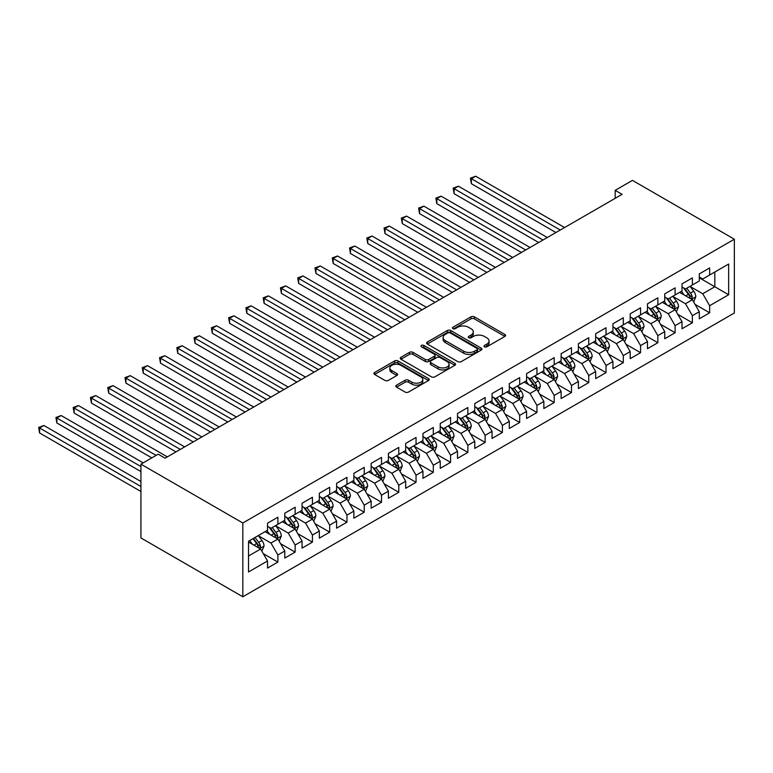 <?xml version="1.0" encoding="UTF-8"?>
<svg xmlns="http://www.w3.org/2000/svg" width="773" height="773" viewBox="0 0 773 773"><rect width="100%" height="100%" fill="white"/><g stroke="black" fill="none" stroke-linecap="round" stroke-linejoin="round"><path stroke-width="1.16" d="M484.487 346.826A1.681 0.966 0 0 0 486.864 346.826L504.875 336.429A2.396 1.382 0 0 0 505.581 335.453A2.396 1.382 0 0 0 504.875 334.467L474.361 316.853A2.396 1.382 0 0 0 470.97 316.853L452.959 327.25A1.681 0.966 0 0 0 452.466 327.936A1.681 0.966 0 0 0 452.959 328.622A1.681 0.966 0 0 0 455.336 328.622L457.664 327.279A7.672 4.425 0 0 1 468.515 327.279L471.057 328.747A7.672 4.425 0 0 1 473.308 331.878A7.672 4.425 0 0 1 471.057 335.009L468.728 336.352A1.681 0.966 0 0 0 468.235 337.038A1.681 0.966 0 0 0 468.728 337.724A1.681 0.966 0 0 0 471.095 337.724L473.434 336.381A7.672 4.425 0 0 1 484.275 336.381L486.826 337.849A7.672 4.425 0 0 1 489.067 340.98A7.672 4.425 0 0 1 486.826 344.111L484.487 345.454A1.681 0.966 0 0 0 483.995 346.14A1.681 0.966 0 0 0 484.487 346.826L484.487 345.454M396.549 385.167A2.396 1.382 0 0 0 395.844 386.152A2.396 1.382 0 0 0 396.549 387.128L405.11 392.066A2.396 1.382 0 0 0 408.502 392.066L428.503 380.519A2.396 1.382 0 0 0 429.208 379.543A2.396 1.382 0 0 0 428.503 378.567L397.989 360.943A2.396 1.382 0 0 0 394.597 360.943L374.596 372.499A2.396 1.382 0 0 0 373.89 373.475A2.396 1.382 0 0 0 374.596 374.451L384.935 380.422A2.396 1.382 0 0 0 388.326 380.422L396.887 375.485A2.396 1.382 0 0 0 397.593 374.499A2.396 1.382 0 0 0 396.887 373.523L391.766 370.567A6.416 3.701 0 0 1 389.882 367.948A6.416 3.701 0 0 1 393.844 364.527A6.416 3.701 0 0 1 400.829 365.329L420.918 376.924A6.416 3.701 0 0 1 422.802 379.543A6.416 3.701 0 0 1 418.84 382.964A6.416 3.701 0 0 1 411.854 382.162L408.502 380.229A2.396 1.382 0 0 0 405.11 380.229L396.549 385.167L396.549 387.128M140.928 464.158L242.828 522.992L242.828 596.775L140.928 537.95L140.928 464.158L158.194 454.186L165.103 458.176L622.091 194.342L615.182 190.351L615.182 198.332M615.182 190.351L632.449 180.38L734.35 239.215L242.828 522.992M457.829 361.629A2.396 1.382 0 0 0 461.22 361.629L481.231 350.082A2.396 1.382 0 0 0 481.927 349.106A2.396 1.382 0 0 0 481.231 348.121L450.717 330.506A2.396 1.382 0 0 0 447.325 330.506L427.314 342.053A2.396 1.382 0 0 0 426.619 343.038A2.396 1.382 0 0 0 427.314 344.014L457.829 361.629M422.145 347.193A1.681 0.966 0 0 1 423.846 347.425L423.846 345.434L454.862 363.349A2.396 1.382 0 0 1 455.568 364.325A2.396 1.382 0 0 1 454.862 365.3L434.861 376.847A2.396 1.382 0 0 1 431.469 376.847L400.955 359.232L400.955 357.281A2.396 1.382 0 0 0 400.259 358.257A2.396 1.382 0 0 0 400.955 359.232M400.955 357.281L409.516 352.333A2.396 1.382 0 0 1 412.908 352.333L425.285 359.474A2.396 1.382 0 0 0 428.677 359.474L434.358 356.198A2.396 1.382 0 0 0 435.054 355.222A2.396 1.382 0 0 0 434.358 354.237L421.469 346.806A1.681 0.966 0 0 1 420.976 346.12A1.681 0.966 0 0 1 422.019 345.222A1.681 0.966 0 0 1 423.846 345.434M242.828 596.775L734.35 312.997L734.35 239.215M699.294 277.797L714.832 286.773L714.832 272.019L728.649 264.037L709.653 275.004L709.653 267.931L699.294 273.913L699.294 280.986L692.386 284.976L692.386 277.894L682.018 283.884L682.018 290.957L675.109 294.948L675.109 287.865L664.751 293.856L664.751 300.929L657.842 304.92L657.842 297.837L647.474 303.828L647.474 310.901L640.566 314.891L640.566 307.809L630.208 313.79L630.208 320.872L623.299 324.863L623.299 317.78L612.941 323.761L612.941 330.844L606.032 334.835L606.032 327.752L595.664 333.733L595.664 340.816L588.755 344.806L588.755 337.724L578.397 343.705L578.397 350.787L571.489 354.778L571.489 347.695L561.121 353.676L561.121 360.759L554.212 364.75L554.212 357.667L543.854 363.648L543.854 370.731L536.945 374.721L536.945 367.639L526.587 373.62L526.587 380.703L519.678 384.693L519.678 377.611L509.31 383.592L509.31 390.674L502.402 394.665L502.402 387.582L492.043 393.563L492.043 400.646L485.135 404.637L485.135 397.554L474.767 403.535L474.767 410.618L467.858 414.599L467.858 407.526L457.5 413.507L457.5 420.589L450.591 424.57L450.591 417.497L440.233 423.478L440.233 430.561L433.324 434.542L433.324 427.469L422.957 433.45L422.957 440.533L416.048 444.514L416.048 437.441L405.69 443.422L405.69 450.495L398.781 454.485L398.781 447.412L388.413 453.393L388.413 460.466L381.504 464.457L381.504 457.384L371.146 463.365L371.146 470.438L364.238 474.429L364.238 467.346L353.879 473.337L353.879 480.41L346.971 484.4L346.971 477.318L336.603 483.309L336.603 490.382L329.694 494.372L329.694 487.29L319.336 493.28L319.336 500.353L312.427 504.344L312.427 497.261L302.059 503.242L302.059 510.325L295.151 514.316L295.151 507.233L284.793 513.214L284.793 520.297L277.884 524.287L277.884 517.205L267.526 523.186L267.526 530.268L248.519 541.235L248.519 571.952L267.526 560.976L260.617 549.014L248.519 542.037M728.649 264.037L728.649 294.755L709.653 305.721L702.744 293.75L690.221 286.522M695.062 304.369L709.653 312.794L709.653 305.721M709.653 312.794L699.294 318.785L699.294 311.703L692.386 315.693L685.477 303.721L672.954 296.494M677.786 314.34L692.386 322.766L692.386 315.693M692.386 322.766L682.018 328.747L682.018 321.674L675.109 325.665L668.201 313.693L655.678 306.466M660.519 324.312L675.109 332.738L675.109 325.665M675.109 332.738L664.751 338.719L664.751 331.646L657.842 335.637L650.934 323.665L638.411 316.437M643.242 334.284L657.842 342.71L657.842 335.637M657.842 342.71L647.474 348.691L647.474 341.618L640.566 345.599L633.657 333.636L621.144 326.409M625.975 344.256L640.566 352.681L640.566 345.599M640.566 352.681L630.208 358.662L630.208 351.589L623.299 355.57L616.39 343.608L603.868 336.381M608.709 354.227L623.299 362.653L623.299 355.57M623.299 362.653L612.941 368.634L612.941 361.561L606.032 365.542L599.123 353.58L586.601 346.352M591.432 364.199L606.032 372.625L606.032 365.542M606.032 372.625L595.664 378.606L595.664 371.533L588.755 375.514L581.847 363.552L569.324 356.324M574.165 374.171L588.755 382.596L588.755 375.514M588.755 382.596L578.397 388.577L578.397 381.495L571.489 385.485L564.58 373.523L552.057 366.296M556.889 384.142L571.489 392.568L571.489 385.485M571.489 392.568L561.121 398.549L561.121 391.467L554.212 395.457L547.303 383.495L534.79 376.267M539.622 394.114L554.212 402.54L554.212 395.457M554.212 402.54L543.854 408.521L543.854 401.438L536.945 405.429L530.036 393.467L517.514 386.239M522.355 404.086L536.945 412.511L536.945 405.429M536.945 412.511L526.587 418.493L526.587 411.41L519.678 415.401L512.77 403.438L500.247 396.211M505.078 414.057L519.678 422.483L519.678 415.401M519.678 422.483L509.31 428.464L509.31 421.382L502.402 425.372L495.493 413.41L482.97 406.173M487.811 424.029L502.402 432.455L502.402 425.372M502.402 432.455L492.043 438.436L492.043 431.353L485.135 435.344L478.226 423.382L465.704 416.145M470.535 434.001L485.135 442.427L485.135 435.344M485.135 442.427L474.767 448.408L474.767 441.325L467.858 445.316L460.95 433.353L448.437 426.116M453.268 443.973L467.858 452.398L467.858 445.316M467.858 452.398L457.5 458.379L457.5 451.297L450.591 455.287L443.683 443.325L431.16 436.088M436.001 453.944L450.591 462.37L450.591 455.287M450.591 462.37L440.233 468.351L440.233 461.268L433.324 465.259L426.416 453.287L413.893 446.06M418.724 463.916L433.324 472.332L433.324 465.259M433.324 472.332L422.957 478.323L422.957 471.24L416.048 475.231L409.139 463.259L396.617 456.031M401.458 473.878L416.048 482.304L416.048 475.231M416.048 482.304L405.69 488.294L405.69 481.212L398.781 485.202L391.872 473.231L379.35 466.003M384.191 483.85L398.781 492.275L398.781 485.202M398.781 492.275L388.413 498.266L388.413 491.184L381.504 495.174L374.596 483.202L362.083 475.975M366.914 493.821L381.504 502.247L381.504 495.174M381.504 502.247L371.146 508.228L371.146 501.155L364.238 505.146L357.329 493.174L344.806 485.946M349.647 503.793L364.238 512.219L364.238 505.146M364.238 512.219L353.879 518.2L353.879 511.127L346.971 515.118L340.062 503.146L327.539 495.918M332.371 513.765L346.971 522.19L346.971 515.118M346.971 522.19L336.603 528.172L336.603 521.099L329.694 525.08L322.785 513.117L310.263 505.89M315.104 523.736L329.694 532.162L329.694 525.08M329.694 532.162L319.336 538.143L319.336 531.07L312.427 535.051L305.519 523.089L292.996 515.862M297.837 533.708L312.427 542.134L312.427 535.051M312.427 542.134L302.059 548.115L302.059 541.042L295.151 545.023L288.242 533.061L275.729 525.833M280.56 543.68L295.151 552.106L295.151 545.023M295.151 552.106L284.793 558.087L284.793 551.014L277.884 554.995L270.975 543.033L258.453 535.805M263.293 553.652L277.884 562.077L277.884 554.995M277.884 562.077L267.526 568.058L267.526 560.976M267.526 526.278L270.975 528.278L277.884 524.287M248.519 555.99L260.617 549.014M284.793 516.306L288.242 518.306L295.151 514.316M270.975 543.033L277.884 539.042L265.1 531.669M284.793 551.014L277.884 539.042M302.059 506.334L305.519 508.334L312.427 504.344M288.242 533.061L295.151 529.07L282.377 521.698M302.059 541.042L295.151 529.07M319.336 496.363L322.785 498.363L329.694 494.372M305.519 523.089L312.427 519.098L299.644 511.726M319.336 531.07L312.427 519.098M336.603 486.391L340.062 488.391L346.971 484.4M322.785 513.117L329.694 509.127L316.92 501.754M336.603 521.099L329.694 509.127M353.879 476.429L357.329 478.419L364.238 474.429M340.062 503.146L346.971 499.155L334.187 491.783M353.879 511.127L346.971 499.155M371.146 466.457L374.596 468.448L381.504 464.457M357.329 493.174L364.238 489.183L351.454 481.811M371.146 501.155L364.238 489.183M388.413 456.485L391.872 458.476L398.781 454.485M374.596 483.202L381.504 479.221L368.731 471.839M388.413 491.184L381.504 479.221M405.69 446.514L409.139 448.504L416.048 444.514M391.872 473.231L398.781 469.25L385.998 461.868M405.69 481.212L398.781 469.25M422.957 436.542L426.416 438.533L433.324 434.542M409.139 463.259L416.048 459.278L403.274 451.896M422.957 471.24L416.048 459.278M440.233 426.57L443.683 428.561L450.591 424.57M426.416 453.287L433.324 449.306L420.541 441.924M440.233 461.268L433.324 449.306M457.5 416.599L460.95 418.589L467.858 414.599M443.683 443.325L450.591 439.335L437.808 431.952M457.5 451.297L450.591 439.335M474.767 406.627L478.226 408.617L485.135 404.637M460.95 433.353L467.858 429.363L455.084 421.981M474.767 441.325L467.858 429.363M492.043 396.655L495.493 398.646L502.402 394.665M478.226 423.382L485.135 419.391L472.351 412.009M492.043 431.353L485.135 419.391M509.31 386.684L512.77 388.674L519.678 384.693M495.493 413.41L502.402 409.419L489.628 402.037M509.31 421.382L502.402 409.419M526.587 376.712L530.036 378.702L536.945 374.721M512.77 403.438L519.678 399.448L506.895 392.066M526.587 411.41L519.678 399.448M543.854 366.74L547.303 368.74L554.212 364.75M530.036 393.467L536.945 389.476L524.162 382.094M543.854 401.438L536.945 389.476M561.121 356.768L564.58 358.769L571.489 354.778M547.303 383.495L554.212 379.504L541.438 372.122M561.121 391.467L554.212 379.504M578.397 346.797L581.847 348.797L588.755 344.806M564.58 373.523L571.489 369.533L558.705 362.151M578.397 381.495L571.489 369.533M595.664 336.825L599.123 338.825L606.032 334.835M581.847 363.552L588.755 359.561L575.982 352.188M595.664 371.533L588.755 359.561M612.941 326.853L616.39 328.854L623.299 324.863M599.123 353.58L606.032 349.589L593.249 342.217M612.941 361.561L606.032 349.589M630.208 316.882L633.657 318.882L640.566 314.891M616.39 343.608L623.299 339.618L610.515 332.245M630.208 351.589L623.299 339.618M647.474 306.91L650.934 308.91L657.842 304.92M633.657 333.636L640.566 329.646L627.792 322.273M647.474 341.618L640.566 329.646M664.751 296.948L668.201 298.938L675.109 294.948M650.934 323.665L657.842 319.674L645.059 312.302M664.751 331.646L657.842 319.674M682.018 286.976L685.477 288.967L692.386 284.976M668.201 313.693L675.109 309.702L662.335 302.33M682.018 321.674L675.109 309.702M699.294 277.005L702.744 278.995L709.653 275.004M685.477 303.721L692.386 299.731L679.602 292.358M699.294 311.703L692.386 299.731M702.744 293.75L714.832 286.773L728.649 294.755M485.164 347.067L486.826 346.111A7.672 4.425 0 0 0 489.067 342.97L489.067 340.98M473.308 331.878L473.308 333.868A7.672 4.425 0 0 1 471.057 336.999L469.395 337.965M504.875 334.467L504.875 336.429L474.361 318.853A2.396 1.382 0 0 0 470.97 318.853L453.625 328.863M481.193 350.101L450.717 332.506A2.396 1.382 0 0 0 447.325 332.506L427.353 344.033M476.989 349.792A1.681 0.966 0 0 0 477.482 349.106A1.681 0.966 0 0 0 476.989 348.42L450.205 332.95A1.681 0.966 0 0 0 447.828 332.95L445.374 334.371A7.672 4.425 0 0 0 443.122 337.501A7.672 4.425 0 0 0 445.374 340.642L463.684 351.203A7.672 4.425 0 0 0 474.535 351.203L476.989 349.792L476.989 351.783A1.681 0.966 0 0 0 477.482 351.097L477.482 349.106M443.122 337.501L443.122 339.502A7.672 4.425 0 0 0 445.374 342.632L445.374 340.642M476.989 351.783L474.535 353.203A7.672 4.425 0 0 1 463.684 353.203L445.374 342.632M400.994 359.252L409.516 354.324L409.516 352.333M435.054 355.222L435.054 357.213A2.396 1.382 0 0 1 434.358 358.189L428.677 361.474A2.396 1.382 0 0 1 425.285 361.474L412.908 354.324A2.396 1.382 0 0 0 409.516 354.324M423.846 347.425L454.833 365.32M438.127 366.895A6.416 3.701 0 0 0 445.113 367.697A6.416 3.701 0 0 0 449.074 364.276A6.416 3.701 0 0 0 447.2 361.658L440.117 357.57A2.396 1.382 0 0 0 436.726 357.57L431.044 360.846A2.396 1.382 0 0 0 430.348 361.832A2.396 1.382 0 0 0 431.044 362.808L438.127 366.895L438.127 368.885A6.416 3.701 0 0 0 445.113 369.687A6.416 3.701 0 0 0 449.074 366.267L449.074 364.276M430.348 361.832L430.348 363.822A2.396 1.382 0 0 0 431.044 364.798L431.044 362.808M438.127 368.885L431.044 364.798M422.802 379.543L422.802 381.533A6.416 3.701 0 0 1 418.84 384.954A6.416 3.701 0 0 1 411.854 384.152L408.502 382.22A2.396 1.382 0 0 0 405.11 382.22L396.578 387.147M389.882 367.948L389.882 369.938A6.416 3.701 0 0 0 391.766 372.557L391.766 370.567M396.858 375.494L391.766 372.557M428.474 380.538L397.989 362.943A2.396 1.382 0 0 0 394.597 362.943L374.625 374.47L374.596 372.499M693.661 301.953L695.797 296.726A6.474 3.739 -120 0 0 693.739 291.208L690.067 286.319M684.221 295.025L681.428 291.305M564.58 227.542L475.685 176.225L471.366 178.718L471.366 183.703L555.942 232.528M691.159 299.035L692.308 296.996A6.474 3.739 -120 0 0 690.453 293.102L686.782 288.213M684.694 288.513L689.226 294.561A3.295 1.904 60 0 1 689.825 295.566L692.308 296.996M683.554 287.856L688.385 294.3A6.474 3.739 60 0 1 690.231 298.194L690.366 298.571M471.366 183.703L470.419 178.167L560.261 230.035M470.419 178.167L475.685 176.225M676.385 311.925L678.53 306.697A6.474 3.739 -120 0 0 676.462 301.18L672.8 296.281M666.954 304.997L664.162 301.267M547.303 237.514L458.418 186.196L454.099 188.689L454.099 193.675L538.675 242.5M673.892 309.007L675.032 306.968A6.474 3.739 -120 0 0 673.186 303.074L669.515 298.185M667.418 298.484L671.95 304.533A3.295 1.904 60 0 1 672.549 305.538L675.032 306.968M666.278 297.827L671.109 304.272A6.474 3.739 60 0 1 672.964 308.166L673.09 308.543M454.099 193.675L453.152 188.139L542.994 240.007M453.152 188.139L458.418 186.196M659.118 321.887L661.263 316.669A6.474 3.739 -120 0 0 659.195 311.152L655.523 306.253M649.678 314.969L646.885 311.239M530.036 247.486L441.141 196.168L436.822 198.661L436.822 203.647L521.398 252.471M656.625 318.978L657.765 316.94A6.474 3.739 -120 0 0 655.91 313.046L652.248 308.156M650.151 308.456L654.683 314.505A3.295 1.904 60 0 1 655.282 315.51L657.765 316.94M649.011 307.799L653.842 314.244A6.474 3.739 60 0 1 655.697 318.138L655.823 318.515M436.822 203.647L435.875 198.11L525.717 249.979M435.875 198.11L441.141 196.168M641.851 331.859L643.986 326.641A6.474 3.739 -120 0 0 641.919 321.124L638.256 316.225M632.411 324.94L629.618 321.21M512.77 257.457L423.875 206.14L419.555 208.633L419.555 213.619L504.131 262.443M639.348 328.94L640.498 326.911A6.474 3.739 -120 0 0 638.643 323.017L634.971 318.118M632.874 318.428L637.406 324.476A3.295 1.904 60 0 1 638.005 325.481L640.498 326.911M631.744 317.771L636.566 324.216A6.474 3.739 60 0 1 638.421 328.11L638.556 328.486M419.555 213.619L418.608 208.082L508.45 259.95M418.608 208.082L423.875 206.14M624.574 341.83L626.719 336.613A6.474 3.739 -120 0 0 624.652 331.095L620.98 326.196M615.134 334.912L612.351 331.182M495.493 267.429L406.608 216.111L402.289 218.604L402.289 223.59L486.855 272.415M622.081 338.912L623.222 336.883A6.474 3.739 -120 0 0 621.366 332.989L617.704 328.09M615.608 328.399L620.139 334.448A3.295 1.904 60 0 1 620.738 335.453L623.222 336.883M614.467 327.742L619.299 334.187A6.474 3.739 60 0 1 621.154 338.081L621.279 338.458M402.289 223.59L401.332 218.054L491.174 269.922M401.332 218.054L406.608 216.111M607.307 351.802L609.443 346.584A6.474 3.739 -120 0 0 607.385 341.067L603.713 336.168M597.867 344.884L595.075 341.154M478.226 277.401L389.331 226.083L385.012 228.576L385.012 233.562L469.588 282.387M604.805 348.884L605.955 346.855A6.474 3.739 -120 0 0 604.1 342.961L600.428 338.062M598.341 338.371L602.872 344.42A3.295 1.904 60 0 1 603.471 345.425L605.955 346.855M597.2 337.714L602.032 344.159A6.474 3.739 60 0 1 603.877 348.053L604.013 348.43M385.012 233.562L384.065 228.025L473.907 279.894M384.065 228.025L389.331 226.083M590.041 361.774L592.176 356.546A6.474 3.739 -120 0 0 590.108 351.039L586.446 346.14M580.6 354.846L577.808 351.126M460.95 287.372L372.064 236.045L367.745 238.538L367.745 243.524L452.321 292.358M587.538 358.856L588.678 356.826A6.474 3.739 -120 0 0 586.833 352.932L583.161 348.034M581.064 348.343L585.596 354.392A3.295 1.904 60 0 1 586.195 355.396L588.678 356.826M579.924 347.686L584.755 354.131A6.474 3.739 60 0 1 586.61 358.025L586.736 358.401M367.745 243.524L366.798 237.997L456.64 289.865M366.798 237.997L372.064 236.045M572.764 371.745L574.909 366.518A6.474 3.739 -120 0 0 572.841 361.01L569.17 356.111M563.324 364.817L560.531 361.097M443.683 297.344L354.788 246.017L350.469 248.51L350.469 253.496L435.044 302.33M570.271 368.827L571.411 366.798A6.474 3.739 -120 0 0 569.556 362.904L565.894 358.005M563.797 358.314L568.329 364.363A3.295 1.904 60 0 1 568.928 365.368L571.411 366.798M562.657 357.657L567.488 364.102A6.474 3.739 60 0 1 569.343 367.996L569.469 368.373M350.469 253.496L349.522 247.969L439.364 299.837M349.522 247.969L354.788 246.017M555.497 381.717L557.633 376.49A6.474 3.739 -120 0 0 555.565 370.982L551.903 366.083M546.057 374.789L543.264 371.069M426.416 307.316L337.521 255.989L333.202 258.482L333.202 263.467L417.778 312.302M552.995 378.799L554.144 376.77A6.474 3.739 -120 0 0 552.289 372.876L548.617 367.977M546.521 368.286L551.052 374.335A3.295 1.904 60 0 1 551.651 375.33L554.144 376.77M545.39 367.629L550.212 374.074A6.474 3.739 60 0 1 552.067 377.968L552.202 378.345M333.202 263.467L332.255 257.94L422.097 309.809M332.255 257.94L337.521 255.989M538.221 391.689L540.366 386.461A6.474 3.739 -120 0 0 538.298 380.954L534.626 376.055M528.78 384.761L525.998 381.041M409.139 317.288L320.254 265.96L315.935 268.453L315.935 273.439L400.511 322.273M535.728 388.771L536.868 386.742A6.474 3.739 -120 0 0 535.013 382.848L531.351 377.949M529.254 378.258L533.785 384.307A3.295 1.904 60 0 1 534.385 385.302L536.868 386.742M528.114 377.601L532.945 384.046A6.474 3.739 60 0 1 534.8 387.94L534.926 388.307M315.935 273.439L314.978 267.912L404.82 319.78M314.978 267.912L320.254 265.96M520.954 401.66L523.089 396.433A6.474 3.739 -120 0 0 521.031 390.925L517.359 386.027M511.513 394.732L508.721 391.012M391.872 327.259L302.977 275.932L298.658 278.425L298.658 283.411L383.234 332.245M518.451 398.742L519.601 396.713A6.474 3.739 -120 0 0 517.746 392.819L514.074 387.92M511.987 388.23L516.519 394.278A3.295 1.904 60 0 1 517.118 395.274L519.601 396.713M510.847 387.573L515.678 394.017A6.474 3.739 60 0 1 517.524 397.911L517.659 398.279M298.658 283.411L297.711 277.874L387.553 329.752M297.711 277.874L302.977 275.932M503.687 411.632L505.822 406.405A6.474 3.739 -120 0 0 503.754 400.897L500.092 395.998M494.247 404.704L491.454 400.984M374.596 337.231L285.71 285.904L281.391 288.397L281.391 293.382L365.967 342.217M501.184 408.714L502.324 406.685A6.474 3.739 -120 0 0 500.479 402.791L496.807 397.892M494.71 398.201L499.242 404.25A3.295 1.904 60 0 1 499.841 405.245L502.324 406.685M493.57 397.544L498.401 403.989A6.474 3.739 60 0 1 500.257 407.883L500.382 408.25M281.391 293.382L280.444 287.846L370.286 339.724M280.444 287.846L285.71 285.904M486.41 421.604L488.555 416.376A6.474 3.739 -120 0 0 486.488 410.869L482.816 405.97M476.97 414.676L474.178 410.956M357.329 347.203L268.434 295.875L264.115 298.368L264.115 303.354L348.691 352.188M483.917 418.686L485.058 416.657A6.474 3.739 -120 0 0 483.202 412.763L479.54 407.864M477.443 408.173L481.975 414.222A3.295 1.904 60 0 1 482.574 415.217L485.058 416.657M476.303 407.516L481.135 413.961A6.474 3.739 60 0 1 482.99 417.855L483.115 418.222M264.115 303.354L263.168 297.818L353.01 349.696M263.168 297.818L268.434 295.875M469.143 431.576L471.279 426.348A6.474 3.739 -120 0 0 469.221 420.841L465.549 415.942M459.703 424.648L456.911 420.927M340.062 357.165L251.167 305.847L246.848 308.34L246.848 313.326L331.424 362.151M466.641 428.657L467.791 426.628A6.474 3.739 -120 0 0 465.935 422.734L462.264 417.835M460.167 418.135L464.699 424.193A3.295 1.904 60 0 1 465.298 425.189L467.791 426.628M459.036 417.478L463.858 423.933A6.474 3.739 60 0 1 465.713 427.817L465.848 428.194M246.848 313.326L245.901 307.789L335.743 359.658M245.901 307.789L251.167 305.847M451.867 441.547L454.012 436.32A6.474 3.739 -120 0 0 451.944 430.812L448.272 425.913M442.427 434.619L439.644 430.899M322.785 367.136L233.9 315.819L229.581 318.312L229.581 323.298L314.157 372.122M449.374 438.629L450.514 436.6A6.474 3.739 -120 0 0 448.659 432.706L444.997 427.807M442.9 428.107L447.432 434.155A3.295 1.904 60 0 1 448.031 435.16L450.514 436.6M441.76 427.45L446.591 433.904A6.474 3.739 60 0 1 448.446 437.789L448.572 438.165M229.581 323.298L228.624 317.761L318.466 369.629M228.624 317.761L233.9 315.819M434.6 451.519L436.735 446.292A6.474 3.739 -120 0 0 434.677 440.784L431.005 435.885M425.16 444.591L422.367 440.871M305.519 377.108L216.624 325.791L212.304 328.283L212.304 333.269L296.88 382.094M432.097 448.601L433.247 446.572A6.474 3.739 -120 0 0 431.392 442.678L427.72 437.779M425.633 438.078L430.165 444.127A3.295 1.904 60 0 1 430.764 445.132L433.247 446.572M424.493 437.421L429.324 443.866A6.474 3.739 60 0 1 431.17 447.76L431.305 448.137M212.304 333.269L211.358 327.733L301.199 379.601M211.358 327.733L216.624 325.791M417.333 461.491L419.468 456.263A6.474 3.739 -120 0 0 417.401 450.756L413.739 445.857M407.893 454.563L405.1 450.843M288.242 387.08L199.357 335.762L195.038 338.255L195.038 343.241L279.613 392.066M414.83 458.573L415.971 456.543A6.474 3.739 -120 0 0 414.125 452.649L410.453 447.751M408.357 448.05L412.888 454.099A3.295 1.904 60 0 1 413.487 455.104L415.971 456.543M407.216 447.393L412.048 453.838A6.474 3.739 60 0 1 413.903 457.732L414.038 458.109M195.038 343.241L194.091 337.704L283.933 389.573M194.091 337.704L199.357 335.762M400.056 471.462L402.202 466.235A6.474 3.739 -120 0 0 400.134 460.718L396.462 455.828M390.616 464.534L387.824 460.814M270.975 397.051L182.08 345.734L177.761 348.227L177.761 353.213L262.337 402.037M397.564 468.544L398.704 466.506A6.474 3.739 -120 0 0 396.849 462.621L393.186 457.722M391.09 458.022L395.621 464.071A3.295 1.904 60 0 1 396.22 465.075L398.704 466.506M389.95 457.365L394.781 463.81A6.474 3.739 60 0 1 396.636 467.704L396.762 468.08M177.761 353.213L176.814 347.676L266.656 399.544M176.814 347.676L182.08 345.734M382.79 481.434L384.925 476.207A6.474 3.739 -120 0 0 382.867 470.689L379.195 465.8M373.349 474.506L370.557 470.786M253.708 407.023L164.813 355.706L160.494 358.199L160.494 363.184L245.07 412.009M380.287 478.516L381.437 476.477A6.474 3.739 -120 0 0 379.582 472.583L375.91 467.694M373.813 467.994L378.345 474.042A3.295 1.904 60 0 1 378.944 475.047L381.437 476.477M372.683 467.336L377.504 473.781A6.474 3.739 60 0 1 379.359 477.675L379.495 478.052M160.494 363.184L159.547 357.648L249.389 409.516M159.547 357.648L164.813 355.706M365.513 491.406L367.658 486.178A6.474 3.739 -120 0 0 365.59 480.661L361.919 475.772M356.073 484.478L353.29 480.748M236.432 416.995L147.546 365.677L143.227 368.17L143.227 373.156L227.803 421.981M363.02 488.488L364.16 486.449A6.474 3.739 -120 0 0 362.315 482.555L358.643 477.666M356.546 477.965L361.078 484.014A3.295 1.904 60 0 1 361.677 485.019L364.16 486.449M355.406 477.308L360.237 483.753A6.474 3.739 60 0 1 362.093 487.647L362.218 488.024M143.227 373.156L142.271 367.619L232.113 419.488M142.271 367.619L147.546 365.677M348.246 501.377L350.382 496.15A6.474 3.739 -120 0 0 348.323 490.633L344.652 485.734M338.806 494.449L336.013 490.72M219.165 426.967L130.27 375.649L125.951 378.142L125.951 383.128L210.527 431.952M345.744 498.459L346.893 496.421A6.474 3.739 -120 0 0 345.038 492.527L341.366 487.637M339.279 487.937L343.811 493.986A3.295 1.904 60 0 1 344.41 494.991L346.893 496.421M338.139 487.28L342.97 493.725A6.474 3.739 60 0 1 344.816 497.619L344.951 497.996M125.951 383.128L125.004 377.591L214.846 429.459M125.004 377.591L130.27 375.649M330.979 511.34L333.115 506.122A6.474 3.739 -120 0 0 331.047 500.604L327.385 495.706M321.539 504.421L318.747 500.691M201.888 436.938L113.003 385.621L108.684 388.114L108.684 393.099L193.26 441.924M328.477 508.421L329.617 506.392A6.474 3.739 -120 0 0 327.771 502.498L324.1 497.599M322.003 497.909L326.535 503.957A3.295 1.904 60 0 1 327.134 504.962L329.617 506.392M320.863 497.252L325.694 503.696A6.474 3.739 60 0 1 327.549 507.59L327.684 507.967M108.684 393.099L107.737 387.563L197.579 439.431M107.737 387.563L113.003 385.621M313.703 521.311L315.848 516.093A6.474 3.739 -120 0 0 313.78 510.576L310.108 505.677M304.262 514.393L301.48 510.663M184.621 446.91L95.726 395.592L91.417 398.085L91.417 403.071L175.983 451.896M311.21 518.393L312.35 516.364A6.474 3.739 -120 0 0 310.495 512.47L306.833 507.571M304.736 507.88L309.268 513.929A3.295 1.904 60 0 1 309.867 514.934L312.35 516.364M303.596 507.223L308.427 513.668A6.474 3.739 60 0 1 310.282 517.562L310.408 517.939M91.417 403.071L90.46 397.535L180.302 449.403M90.46 397.535L95.726 395.592M296.436 531.283L298.571 526.065A6.474 3.739 -120 0 0 296.513 520.548L292.841 515.649M286.996 524.365L284.203 520.635M167.355 456.882L78.46 405.564L74.14 408.057L74.14 413.043L151.808 457.877M293.933 528.365L295.083 526.336A6.474 3.739 -120 0 0 293.228 522.442L289.556 517.543M287.459 517.852L291.991 523.901A3.295 1.904 60 0 1 292.59 524.906L295.083 526.336M286.329 517.195L291.15 523.64A6.474 3.739 60 0 1 293.006 527.534L293.141 527.911M74.14 413.043L73.193 407.506L156.127 455.384M73.193 407.506L78.46 405.564M279.159 541.255L281.304 536.027A6.474 3.739 -120 0 0 279.237 530.52L275.565 525.621M269.719 534.327L266.936 530.607M143.169 462.863L61.193 415.526L56.873 418.019L56.873 423.005L140.928 471.54M276.666 538.337L277.807 536.307A6.474 3.739 -120 0 0 275.961 532.413L272.289 527.515M270.192 527.824L274.724 533.872A3.295 1.904 60 0 1 275.323 534.877L277.807 536.307M269.052 527.167L273.884 533.612A6.474 3.739 60 0 1 275.739 537.506L275.864 537.882M56.873 423.005L55.917 417.478L140.928 466.554M55.917 417.478L61.193 415.526M261.892 551.226L264.028 545.999A6.474 3.739 -120 0 0 261.97 540.491L258.298 535.592M252.452 544.298L249.66 540.578M140.928 481.511L43.916 425.498L39.597 427.991L39.597 432.977L140.928 491.483M259.39 548.308L260.54 546.279A6.474 3.739 -120 0 0 258.684 542.385L255.013 537.486M253.399 538.423L257.457 543.844A3.295 1.904 60 0 1 258.056 544.849L260.54 546.279M252.945 538.684L256.617 543.583A6.474 3.739 60 0 1 258.462 547.477L258.597 547.854M39.597 432.977L38.65 427.45L140.928 486.497M38.65 427.45L43.916 425.498M486.826 346.111L486.826 344.111M468.728 337.724L468.728 336.352M471.057 336.999L471.057 335.009M452.959 328.622L452.959 327.25M470.97 318.853L470.97 316.853M474.361 318.853L474.361 316.853M427.314 344.014L427.314 342.053M447.325 332.506L447.325 330.506M450.717 332.506L450.717 330.506M481.231 350.082L481.231 348.121M463.684 353.203L463.684 351.203M474.535 353.203L474.535 351.203M412.908 354.324L412.908 352.333M425.285 361.474L425.285 359.474M428.677 361.474L428.677 359.474M434.358 358.189L434.358 356.198M454.862 365.3L454.862 363.349M405.11 382.22L405.11 380.229M408.502 382.22L408.502 380.229M411.854 384.152L411.854 382.162M396.887 375.485L396.887 373.523M394.597 362.943L394.597 360.943M397.989 362.943L397.989 360.943M428.503 380.519L428.503 378.567M691.574 299.267L695.758 296.851M690.453 293.102L693.739 291.208M685.68 295.866L688.385 294.3M674.298 309.239L678.491 306.823M673.186 303.074L676.462 301.18M668.403 305.837L671.109 304.272M657.031 319.21L661.215 316.795M655.91 313.046L659.195 311.152M651.137 315.809L653.842 314.244M639.754 329.182L643.948 326.766M638.643 323.017L641.919 321.124M633.87 325.781L636.566 324.216M622.487 339.154L626.671 336.738M621.366 332.989L624.652 331.095M616.593 335.753L619.299 334.187M605.22 349.125L609.404 346.7M604.1 342.961L607.385 341.067M599.326 345.724L602.032 344.159M587.944 359.097L592.137 356.672M586.833 352.932L590.108 351.039M582.05 355.696L584.755 354.131M570.677 369.069L574.861 366.644M569.556 362.904L572.841 361.01M564.783 365.668L567.488 364.102M553.4 379.041L557.594 376.615M552.289 372.876L555.565 370.982M547.516 375.63L550.212 374.074M536.133 389.012L540.317 386.587M535.013 382.848L538.298 380.954M530.239 385.601L532.945 384.046M518.867 398.974L523.05 396.559M517.746 392.819L521.031 390.925M512.972 395.573L515.678 394.017M501.59 408.946L505.784 406.53M500.479 402.791L503.754 400.897M495.696 405.545L498.401 403.989M484.323 418.918L488.507 416.502M483.202 412.763L486.488 410.869M478.429 415.516L481.135 413.961M467.047 428.889L471.24 426.474M465.935 422.734L469.221 420.841M461.162 425.488L463.858 423.933M449.78 438.861L453.964 436.445M448.659 432.706L451.944 430.812M443.886 435.46L446.591 433.904M432.513 448.833L436.697 446.417M431.392 442.678L434.677 440.784M426.619 445.432L429.324 443.866M415.236 458.804L419.43 456.389M414.125 452.649L417.401 450.756M409.342 455.403L412.048 453.838M397.969 468.776L402.153 466.361M396.849 462.621L400.134 460.718M392.075 465.375L394.781 463.81M380.693 478.748L384.886 476.332M379.582 472.583L382.867 470.689M374.808 475.347L377.504 473.781M363.426 488.72L367.61 486.304M362.315 482.555L365.59 480.661M357.532 485.318L360.237 483.753M346.159 498.691L350.343 496.276M345.038 492.527L348.323 490.633M340.265 495.29L342.97 493.725M328.883 508.663L333.076 506.247M327.771 502.498L331.047 500.604M322.988 505.262L325.694 503.696M311.616 518.635L315.799 516.219M310.495 512.47L313.78 510.576M305.721 515.233L308.427 513.668M294.339 528.606L298.533 526.191M293.228 522.442L296.513 520.548M288.455 525.205L291.15 523.64M277.072 538.578L281.256 536.153M275.961 532.413L279.237 530.52M271.178 535.177L273.884 533.612M259.805 548.55L263.989 546.125M258.684 542.385L261.97 540.491M253.911 545.149L256.617 543.583"/></g></svg>

